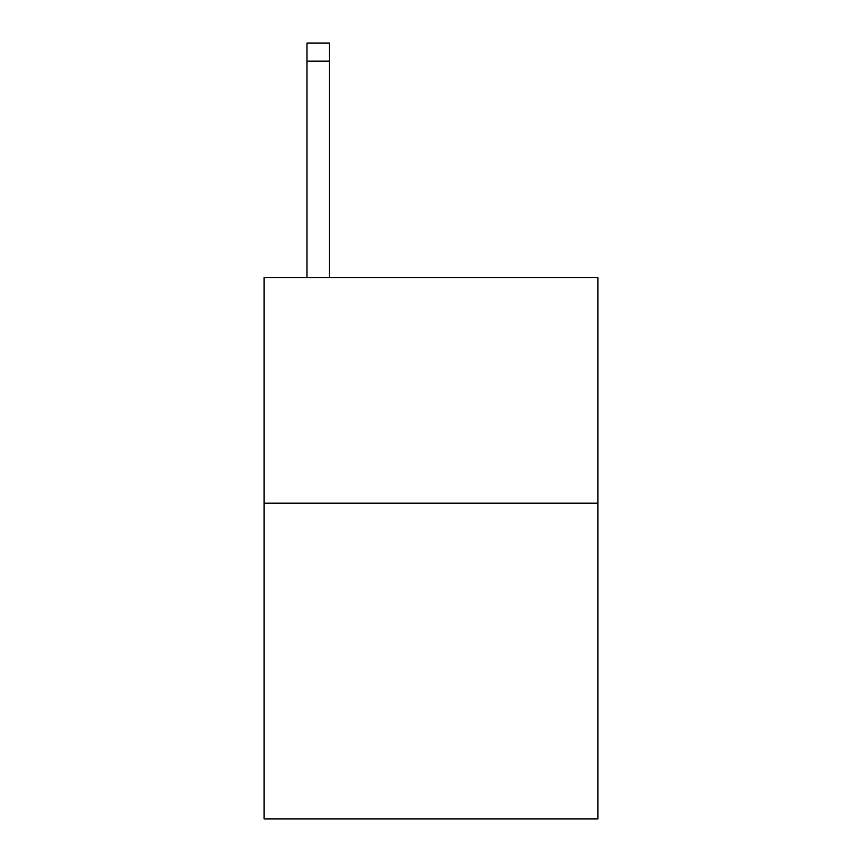 <?xml version="1.0" encoding="UTF-8"?>
<svg xmlns="http://www.w3.org/2000/svg" width="862" height="862" viewBox="0 0 862 862"><rect width="100%" height="100%" fill="white"/><g stroke="black" fill="none" stroke-linecap="round" stroke-linejoin="round"><path stroke-width="1.29" d="M597.883 503.171L597.883 818.9L264.117 818.9L264.117 277.639L597.883 277.639L597.883 503.171L264.117 503.171M329.51 277.639L329.51 61.137L306.958 61.137L306.958 43.1L329.51 43.1L329.51 61.137M306.958 277.639L306.958 61.137"/></g></svg>
